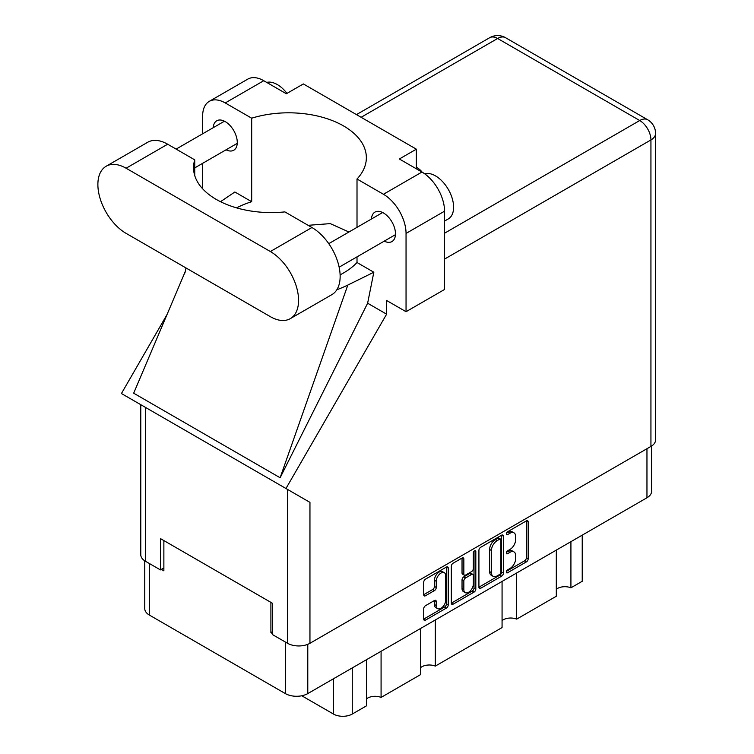 <?xml version="1.0" encoding="UTF-8"?>
<svg xmlns="http://www.w3.org/2000/svg" width="754" height="754" viewBox="0 0 754 754"><rect width="100%" height="100%" fill="white"/><g stroke="black" fill="none" stroke-linecap="round" stroke-linejoin="round"><path stroke-width="1.13" d="M444.351 572.738L442.541 571.692A6.711 3.874 120 0 0 439.186 572.032A6.711 3.874 120 0 0 434.436 580.25L436.246 581.296A6.711 3.874 120 0 1 440.996 573.068A6.711 3.874 120 0 1 444.351 572.738A6.711 3.874 120 0 1 445.737 575.811L445.737 600.099A6.711 3.874 120 0 1 442.805 606.847A6.711 3.874 120 0 1 437.631 608.648A6.711 3.874 120 0 1 436.246 605.575L436.246 601.532A2.507 1.451 120 0 0 435.727 600.382A2.507 1.451 120 0 0 434.474 600.504L425.51 605.679A2.507 1.451 120 0 0 423.729 608.751L423.729 619.1A2.507 1.451 120 0 0 424.257 620.25A2.507 1.451 120 0 0 425.51 620.127L446.443 608.035A2.507 1.451 120 0 0 448.225 604.962L448.225 568.073A2.507 1.451 120 0 0 447.706 566.923A2.507 1.451 120 0 0 446.443 567.055L425.51 579.138A2.507 1.451 120 0 0 423.729 582.22L423.729 594.717A2.507 1.451 120 0 0 424.257 595.867A2.507 1.451 120 0 0 425.51 595.735L434.474 590.571A2.507 1.451 120 0 0 436.246 587.489L436.246 581.296M474.577 550.816L475.821 551.532A1.753 1.018 120 0 0 475.454 550.722A1.753 1.018 120 0 0 474.577 550.816A1.753 1.018 120 0 0 473.333 552.965L473.333 568.535A2.507 1.451 120 0 1 471.561 571.607L465.614 575.048A2.507 1.451 120 0 1 464.36 575.17A2.507 1.451 120 0 1 463.842 574.02L463.842 559.063A2.507 1.451 120 0 0 463.324 557.913A2.507 1.451 120 0 0 462.061 558.035L463.842 559.063M478.922 550.354L478.922 587.234A2.507 1.451 120 0 0 479.44 588.384A2.507 1.451 120 0 0 480.703 588.261L501.636 576.169A2.507 1.451 120 0 0 503.418 573.097L503.418 536.207A2.507 1.451 120 0 0 502.89 535.067A2.507 1.451 120 0 0 501.636 535.189L480.703 547.281A2.507 1.451 120 0 0 478.922 550.354M651.597 446.01L651.597 491.297A15.853 9.152 180 0 1 646.96 497.772L307.783 693.595A15.853 9.152 180 0 1 285.361 693.595L149.405 615.094A15.853 9.152 180 0 1 144.759 608.629L144.759 560.825M509.977 568.488L507.536 569.892A1.753 1.018 120 0 0 506.396 571.447A1.753 1.018 120 0 0 506.66 572.851A1.753 1.018 120 0 0 507.536 572.767L526.396 561.881A2.507 1.451 120 0 0 528.168 558.808L528.168 521.919A2.507 1.451 120 0 0 527.649 520.769A2.507 1.451 120 0 0 526.396 520.891L507.536 531.777A1.753 1.018 120 0 0 506.396 533.332A1.753 1.018 120 0 0 506.66 534.737A1.753 1.018 120 0 0 507.536 534.652L509.977 533.238A8.03 4.637 120 0 1 513.992 532.842A8.03 4.637 120 0 1 515.661 536.518L515.661 539.591A8.03 4.637 120 0 1 509.977 549.43L507.536 550.835A1.753 1.018 120 0 0 506.396 552.39A1.753 1.018 120 0 0 506.66 553.794A1.753 1.018 120 0 0 507.536 553.709L509.977 552.296A8.03 4.637 120 0 1 513.992 551.9A8.03 4.637 120 0 1 515.661 555.575L515.661 558.648A8.03 4.637 120 0 1 509.977 568.488M474.04 592.107L453.107 604.19A2.507 1.451 120 0 1 451.844 604.322A2.507 1.451 120 0 1 451.326 603.172L472.24 591.061L474.04 592.107A2.507 1.451 120 0 0 475.821 589.025L475.821 551.532M453.107 604.19L451.326 603.172L451.326 566.282A2.507 1.451 120 0 1 453.107 563.21L462.061 558.035M272.524 631.692L270.903 632.634L272.524 633.567M270.903 632.634L270.903 602.361M161.337 569.374L163.872 570.835L163.872 540.571M582.229 535.142L582.229 581.277L570.919 587.809A10.481 6.051 0 0 0 556.311 589.27M570.919 541.674L570.919 587.809M366.472 659.712L366.472 705.848L352.259 714.047A13.299 7.672 180 0 1 333.457 714.047L301.779 695.763M381.081 651.277L381.081 697.412A10.481 6.051 0 0 0 366.472 698.873M420.713 628.393L420.713 674.528L381.081 697.412M435.322 619.958L435.322 666.102A10.481 6.051 0 0 0 420.713 667.563M502.07 581.419L502.07 627.564L435.322 666.102M516.679 572.993L516.679 619.128A10.481 6.051 0 0 0 502.07 620.589M556.311 550.109L556.311 596.244L516.679 619.128M513.992 551.9L512.192 550.854A8.03 4.637 120 0 0 508.168 551.259L509.977 552.296M506.434 552.258L508.168 551.259M513.992 532.842L512.192 531.796A8.03 4.637 120 0 0 508.168 532.192L509.977 533.238M506.434 533.201L508.168 532.192M506.434 571.315L524.586 560.835A2.507 1.451 120 0 0 526.358 557.762L526.358 520.91M478.922 587.196L499.836 575.123A2.507 1.451 120 0 0 501.608 572.05L501.608 535.208M499.685 574.425A1.753 1.018 120 0 0 500.929 572.277L500.929 539.902A1.753 1.018 120 0 0 500.562 539.101A1.753 1.018 120 0 0 499.685 539.185L497.112 540.665A8.03 4.637 120 0 0 491.438 550.505L491.438 572.635A8.03 4.637 120 0 0 493.097 576.31A8.03 4.637 120 0 0 497.112 575.915L499.685 574.425M500.562 539.101L498.762 538.054A1.753 1.018 120 0 0 497.876 538.139L499.685 539.185M493.097 576.31L491.288 575.264A8.03 4.637 120 0 1 489.629 571.589L489.629 549.459A8.03 4.637 120 0 1 495.303 539.628L497.876 538.139M462.032 558.054L462.032 572.974A2.507 1.451 120 0 0 462.551 574.124L464.36 575.17M474.012 551.297L474.012 587.988L475.821 589.025M463.842 589.543A6.711 3.874 120 0 0 465.227 592.616A6.711 3.874 120 0 0 470.402 590.816A6.711 3.874 120 0 0 473.333 584.058L473.333 575.509A2.507 1.451 120 0 0 472.815 574.36A2.507 1.451 120 0 0 471.561 574.482L465.614 577.913A2.507 1.451 120 0 0 463.842 580.985L463.842 589.543L462.032 588.497A6.711 3.874 120 0 0 463.418 591.57L465.227 592.616M472.815 574.36L471.005 573.313A2.507 1.451 120 0 0 469.751 573.436L471.561 574.482M462.032 588.497L462.032 579.939A2.507 1.451 120 0 1 463.804 576.867L469.751 573.436M472.24 591.061A2.507 1.451 120 0 0 474.012 587.988M437.631 608.648L435.831 607.601A6.711 3.874 120 0 1 434.436 604.529L434.436 600.523M423.729 594.68L432.664 589.524A2.507 1.451 120 0 0 434.436 586.452L434.436 580.25M425.51 620.127L423.729 619.1L444.643 606.989A2.507 1.451 120 0 0 446.415 603.916L446.415 567.074M290.299 318.64L331.883 294.635A39.887 23.025 -120 0 0 340.148 276.369A39.887 23.025 -120 0 0 311.939 227.519L284.871 211.893A77.728 44.872 -0 0 1 193.533 167.708A77.728 44.872 -0 0 1 194.739 159.848L167.671 144.221A39.887 23.025 -120 0 0 147.727 142.252L106.144 166.257A39.887 23.025 -120 0 0 100.028 198.217A39.887 23.025 -120 0 0 126.088 233.363L270.356 316.661A39.887 23.025 -120 0 0 290.299 318.64A39.887 23.025 -120 0 0 298.565 300.375A39.887 23.025 -120 0 0 270.356 251.525L126.088 168.227A39.887 23.025 -120 0 0 106.144 166.257M266.718 82.412A25.57 14.76 60 0 1 286.991 93.392M424.691 173.806A25.57 14.76 60 0 1 443.616 182.788A25.57 14.76 60 0 1 453.597 207.218A25.57 14.76 60 0 1 448.3 218.924L444.558 221.082M384.238 241.148A17.003 9.821 -120 0 0 391.948 241.563A17.003 9.821 -120 0 0 395.473 233.787A17.003 9.821 -120 0 0 388.046 216.671A17.003 9.821 -120 0 0 374.945 212.119A17.003 9.821 -120 0 0 371.449 219.009M226.04 149.81A17.003 9.821 -120 0 0 233.749 150.234A17.003 9.821 -120 0 0 237.274 142.449A17.003 9.821 -120 0 0 229.847 125.334A17.003 9.821 -120 0 0 216.747 120.781A17.003 9.821 -120 0 0 213.25 127.671M422.099 172.119A25.956 14.986 -0 0 0 416.349 167.237M209.273 101.356L247.783 79.123A31.96 18.454 60 0 1 263.759 80.706L225.248 102.94A31.96 18.454 -120 0 0 209.273 101.356A31.96 18.454 -120 0 0 202.647 115.984L202.647 133.797M650.938 446.415L650.938 139.942A15.853 9.152 180 0 0 655.575 133.477L655.575 439.94A15.853 9.152 180 0 1 650.938 446.415L309.951 643.275A15.853 9.152 180 0 1 287.538 643.275L287.538 489.421L309.951 502.362L285.964 488.507L386.613 314.173L386.613 300.488L406.048 311.704L406.048 233.42A31.96 18.454 -120 0 0 383.447 194.278L421.957 172.044L399.356 158.99L416.349 149.179L303.353 83.939L286.36 93.75L263.759 80.706M421.957 172.044A31.96 18.454 60 0 1 444.558 211.186L406.048 233.42M406.048 311.704L444.558 289.47L444.558 211.186M383.447 194.278L357.01 179.009L357.01 227.34M357.01 256.869L357.01 262.515A77.728 44.872 180 0 1 343.579 272.929L342.307 273.664A77.728 44.872 180 0 1 340.12 274.88M336.859 289.734A95.881 55.353 -0 0 0 347.811 285.069L373.833 272.232L357.01 262.515M373.833 272.232L367.632 303.212L386.613 314.173M185.277 271.515L133.675 393.202L280.12 477.753L367.632 303.212M285.964 488.507L121.432 393.522L167.03 314.55M236.567 207.868A77.728 44.872 180 0 1 251.685 201.704L251.685 118.199L225.248 102.94M202.647 188.792L202.647 163.316M251.685 201.704L234.862 191.997L220.507 201.695M287.538 489.421L145.428 407.377L145.428 561.23L160.432 569.901L163.872 567.913M145.428 561.23A15.853 9.152 180 0 1 140.781 554.765L140.781 404.691M287.538 643.275L272.524 634.614L272.524 603.304L160.432 538.582L160.432 569.901M145.428 407.377C139.377 403.88 139.377 403.88 145.428 407.377M357.01 179.009A77.728 44.872 -0 0 0 366.35 157.69A77.728 44.872 -0 0 0 251.685 118.199M416.349 168.802L416.349 149.179M348.932 232.006L330.261 223.618L308.113 225.314M347.811 285.069L280.12 477.753M194.739 175.569L194.739 159.848M307.783 693.595L307.783 644.321M646.96 497.772L646.96 448.715M149.405 615.094L149.405 563.53M285.361 693.595L285.361 642.031M333.457 678.77L333.457 714.047M352.259 667.912L352.259 714.047M506.302 552.993L507.536 553.709M506.302 533.936L507.536 534.652M526.396 520.891L528.168 521.919M526.358 557.762L528.168 558.808M524.586 560.835L526.396 561.881M506.302 572.05L507.536 572.767M501.636 535.189L503.418 536.207M501.608 572.05L503.418 573.097M499.836 575.123L501.636 576.169M478.922 587.234L480.703 588.261M495.303 539.628L497.112 540.665M489.629 549.459L491.438 550.505M489.629 571.589L491.438 572.635M462.032 572.974L463.842 574.02M463.804 576.867L465.614 577.913M462.032 579.939L463.842 580.985M434.474 600.504L436.246 601.532M434.436 604.529L436.246 605.575M434.436 586.452L436.246 587.489M432.664 589.524L434.474 590.571M423.729 594.717L425.51 595.735M446.443 567.055L448.225 568.073M446.415 603.916L448.225 604.962M444.643 606.989L446.443 608.035M444.558 233.212L639.731 120.527L497.621 38.482L361.119 117.294M309.951 502.362L309.951 643.275M655.575 133.477A15.853 15.853 0 0 0 647.648 119.745A15.853 9.152 120 0 0 639.731 120.527A15.853 9.152 60 0 1 650.938 139.942L444.558 259.093M489.695 37.7A15.853 9.152 60 0 1 497.621 38.482A15.853 9.152 120 0 1 505.548 37.7A15.853 15.853 0 0 0 489.695 37.7L356.472 114.608M167.671 144.221L126.088 168.227M311.939 227.519L270.356 251.525M328.763 243.655L382.664 212.534M176.125 149.103L224.466 121.196M194.739 167.888L237.246 143.345M339.14 267.18L395.445 234.673M185.993 267.953L184.937 272.939M647.648 119.745L505.548 37.7"/></g></svg>

